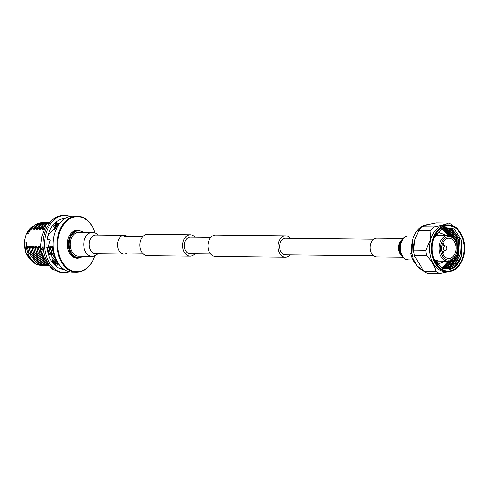 <?xml version="1.0" encoding="UTF-8"?>
<svg xmlns="http://www.w3.org/2000/svg" width="489" height="489" viewBox="0 0 489 489"><rect width="100%" height="100%" fill="white"/><g stroke="black" fill="none" stroke-linecap="round" stroke-linejoin="round"><path stroke-width="0.73" d="M194.885 253.834A10.703 7.555 -89.4 0 1 190.099 256.169A10.703 7.555 -89.4 0 1 183.118 241.902A10.703 7.555 -89.4 0 1 190.337 234.763A10.703 7.555 -89.4 0 1 195.068 237.202M190.099 256.169L147.336 255.692A10.703 7.555 -89.4 0 1 140.349 241.425A10.703 7.555 -89.4 0 1 147.574 234.286L190.337 234.763M290.319 238.265A10.703 7.555 90.6 0 0 285.588 235.826A10.703 7.555 90.6 0 0 278.363 242.966A10.703 7.555 90.6 0 0 285.35 257.232A10.703 7.555 90.6 0 0 290.136 254.897M285.588 235.826L215.612 235.044A10.703 7.555 90.6 0 0 208.387 242.183A10.703 7.555 90.6 0 0 215.374 256.45L285.35 257.232M373.822 239.2L285.564 238.216A8.313 5.868 90.6 0 0 279.952 243.76A8.313 5.868 90.6 0 0 285.374 254.842L373.639 255.826M210.643 254.011L190.129 253.779A8.313 5.868 -89.4 0 1 184.701 242.697A8.313 5.868 -89.4 0 1 190.313 237.153L210.826 237.379M402.704 257.238L376.713 256.945A9.401 6.632 -89.4 0 1 370.583 244.421A9.401 6.632 -89.4 0 1 376.927 238.149L402.918 238.443M98.252 235.044L95.807 233.18L92.348 232.379L78.821 232.226A11.999 8.466 90.6 0 0 70.728 240.227A11.999 8.466 90.6 0 0 78.558 256.218L92.733 256.358L94.059 256.169L98.044 253.84M127.323 236.45A9.401 6.632 90.6 0 0 124.243 235.331A9.401 6.632 90.6 0 0 117.898 241.603A9.401 6.632 90.6 0 0 124.035 254.127A9.401 6.632 90.6 0 0 127.14 253.082M446.695 249.078A2.304 1.626 90.6 0 0 445.595 246.083A2.304 1.626 90.6 0 0 443.633 247.544A2.304 1.626 90.6 0 0 443.951 249.861A2.304 1.626 90.6 0 0 445.546 250.545A2.304 1.626 90.6 0 0 446.695 249.078M442.019 245.386A3.13 2.207 -89.4 0 1 442.869 245.154A3.13 2.207 -89.4 0 1 443.419 245.258L445.595 246.083M456.665 252.269A11.76 8.301 90.6 0 0 457.117 249.427A11.76 8.301 90.6 0 0 457.142 247.465A11.76 8.301 90.6 0 0 450.014 236.694A11.76 8.301 90.6 0 0 441.054 244.433A11.76 8.301 90.6 0 0 446.029 259.439A11.76 8.301 90.6 0 0 456.665 252.269M457.117 249.427L457.111 249.518A12.861 9.077 -89.4 0 1 456.616 252.624A12.861 9.077 -89.4 0 1 447.936 261.199A12.861 9.077 -89.4 0 1 439.544 244.06A12.861 9.077 -89.4 0 1 448.224 235.484A12.861 9.077 -89.4 0 1 457.136 247.373L457.142 247.465M443.847 251.144A10.153 7.17 -89.4 0 1 443.743 251.603A10.153 7.17 -89.4 0 1 442.863 253.993M442.117 244.971A10.153 7.17 90.6 0 0 448.743 258.504A10.153 7.17 90.6 0 0 455.595 251.731A10.153 7.17 90.6 0 0 448.969 238.198A10.153 7.17 90.6 0 0 442.117 244.971M433.963 258.877L442.368 268.718L453.37 268.088C457.068 265.692 459.727 261.859 461.353 256.584L453.596 267.825L449.739 269.573M434.709 236.291L443.541 227.434L454.257 229.023L461.5 240.258L461.353 256.584C457.099 266.731 450.852 270.558 442.631 268.064L446.243 268.754L454.654 265.056L460.033 255.13L460.375 253.608L459.581 238.95L452.117 228.986L441.848 228.693L433.957 238.149M448.407 225.637A22.708 16.027 -89.4 0 1 463.15 255.906A22.708 16.027 -89.4 0 1 447.9 271.047M457.618 253.932L457.252 255.484L449.721 267.41M444.208 228.027L445.179 228.62M445.931 229.158L451.323 236.297M443.884 227.953L444.733 228.442M445.345 228.858L450.662 235.307M450.082 228.063L456.787 235.374M433.15 240.784A22.708 16.027 90.6 0 0 447.967 271.053A22.708 16.027 90.6 0 0 463.291 255.906A22.708 16.027 90.6 0 0 448.474 225.637A22.708 16.027 90.6 0 0 433.15 240.784M414.696 256.578L414.495 255.674L426.597 255.808C431.86 261.114 435.033 266.413 436.102 271.695L424 271.56L414.531 255.888A23.46 16.559 -89.4 0 1 414.635 240.331A23.46 16.559 -89.4 0 1 414.703 240.056A23.46 16.559 -89.4 0 1 414.721 240.001M464.507 250.472A23.46 16.559 -89.4 0 1 463.596 256.157A23.46 16.559 -89.4 0 1 447.765 271.798L445.754 271.78A23.46 16.559 -89.4 0 1 430.442 240.509A23.46 16.559 -89.4 0 1 446.274 224.861L448.291 224.885A23.46 16.559 -89.4 0 1 464.55 246.584M414.66 240.233L418.816 230.392L430.919 230.527L430.008 240.405L425.895 250.24L413.792 250.105L414.703 240.056M418.816 230.392A25.966 18.331 -89.4 0 1 421.879 226.713C424.544 225.411 429.391 224.139 436.408 222.88L448.511 223.021A25.966 18.331 -89.4 0 1 452.27 224.903L453.389 226.077M448.511 223.021C445.779 224.317 440.937 225.588 433.981 226.847L421.879 226.713M430.919 230.527A25.966 18.331 -89.4 0 1 433.981 226.847M426.597 255.808A25.966 18.331 -89.4 0 1 425.895 250.24M424 271.56A25.966 18.331 -89.4 0 0 427.759 273.449L439.862 273.583A25.966 18.331 -89.4 0 1 436.102 271.695M439.862 273.583L448.315 271.792M414.495 255.674A25.966 18.331 -89.4 0 1 413.792 250.105M442.631 268.064L441.543 267.593L434.855 260.863M441.365 228.95L445.992 227.886L450.595 229.048L458.56 239.5L458.865 255.117L451.231 266.743L445.516 268.724M443.939 227.874L444.464 227.868M445.228 227.905L449.067 229.035L457.026 239.488L457.337 255.099L449.697 266.725L444.758 268.632M444.464 227.99L447.539 229.017L455.497 239.469L456.341 242.911M455.858 254.891L448.168 266.713L444 268.485M443.694 228.131L446.005 228.999L453.395 237.862M452.704 259.353L446.64 266.694L443.242 268.278M442.93 228.332L444.477 228.98L451.133 236.199M450.455 260.729L445.106 266.676L442.484 268.009M442.16 228.601L449.299 235.588M448.657 261.169L443.578 266.658L441.726 267.679M460.375 253.608L460.015 255.13L452.38 266.756L446.09 268.754M442.851 228.241L445.613 227.88L450.216 229.048L458.175 239.5L458.486 255.111L450.846 266.737L445.326 268.705M444.079 227.862L448.682 229.029L456.647 239.482L456.952 255.093L449.318 266.725L444.568 268.602M444.269 228.015L447.154 229.011L455.112 239.463L455.528 240.912M454.935 256.694L447.783 266.707L443.81 268.437M443.505 228.174L445.626 228.993L452.777 237.293M452.087 259.836L446.255 266.688L443.052 268.216M442.734 228.394L444.091 228.974L450.644 235.979M449.972 260.9L444.727 266.67L442.294 267.929M441.97 228.681L448.884 235.527M448.254 261.193L443.193 266.658L441.536 267.587M442.991 242.581A10.153 7.17 -89.4 0 1 443.914 245.447M445.546 250.545L443.346 251.322A3.13 2.207 -89.4 0 1 442.796 251.413A3.13 2.207 -89.4 0 1 441.958 251.163M415.008 262.776A18.918 13.35 -89.4 0 1 410.711 253.742L411.518 250.57M411.897 253.754L410.711 253.742M83.179 232.275A13.49 9.523 90.6 0 0 69.731 239.732A13.49 9.523 90.6 0 0 72.341 254.353A13.49 9.523 90.6 0 0 82.916 256.267M78.142 258.223A14.004 9.884 90.6 0 1 68.998 239.555A14.004 9.884 90.6 0 1 78.454 230.215L77.372 230.203A14.004 9.884 90.6 0 0 67.922 239.543A14.004 9.884 90.6 0 0 77.06 258.21L78.142 258.223L83.356 256.273M95 232.837A27.561 19.456 90.6 0 0 76.535 216.67A27.561 19.456 90.6 0 0 58.925 235.032A27.561 19.456 90.6 0 0 69.67 269.69A27.561 19.456 90.6 0 0 94.744 255.973M95.043 232.85A28.093 19.829 90.6 0 0 77.152 216.114A28.093 19.829 90.6 0 0 58.191 234.848A28.093 19.829 90.6 0 0 76.528 272.294A28.093 19.829 90.6 0 0 94.787 255.955M77.152 216.114L73.222 216.065A28.093 19.829 90.6 0 0 54.261 234.806A28.093 19.829 90.6 0 0 53.173 241.597A28.093 19.829 90.6 0 0 53.124 246.279A28.093 19.829 90.6 0 0 72.598 272.251L76.528 272.294M42.066 265.405L36.363 264.182L28.937 256.395L26.455 248.265L26.21 242.055A18.924 13.362 90.6 0 0 26.21 242.061L24.578 241.951L24.45 241.016L26.235 234.109L26.773 233.351L28.411 233.369L31.571 227.55L38.044 223.106M26.21 242.061L26.21 242.055A18.924 13.362 90.6 0 0 26.18 245.215L26.18 245.313M28.937 256.395A21.608 15.251 90.6 0 0 38.802 265.13L41.302 265.417M58.79 224.592L55.88 227.226L58.607 224.861M59.817 223.204L57.28 224.561L54.352 227.208L57.47 224.561L59.725 223.32M53.594 226.554L57.225 223.766M56.81 223.889L53.497 226.45M46.027 224.83L43.637 227.085L45.923 225.062M46.797 223.406L42.103 227.067L46.663 223.565M49.096 222.33L43.503 224.408L40.764 227.055L43.698 224.408L49.004 222.361M48.668 222.275L41.975 224.39L39.047 227.037L42.164 224.39L49.206 222.293M47.14 222.263L40.446 224.372L37.512 227.018L40.636 224.372L47.904 222.287M45.611 222.244L38.912 224.353L35.984 227L39.108 224.359L46.376 222.275M44.077 222.226L37.384 224.335L34.45 226.982L37.574 224.341L44.841 222.257M42.549 222.208L35.85 224.323L32.922 226.969L36.045 224.323L43.313 222.238M43.594 265.423L37.891 264.201L29.083 253.143L27.72 248.436L28.888 253.143L37.702 264.201L42.83 265.435M45.129 265.441L39.426 264.219L30.611 253.161L29.254 248.455L30.422 253.155L39.23 264.219L44.365 265.448M46.657 265.454L40.954 264.237L32.146 253.18L30.783 248.473L31.95 253.174L40.764 264.231L45.893 265.466M48.191 265.472L42.488 264.249L33.674 253.192L32.311 248.491L33.484 253.192L42.292 264.249L47.421 265.484M49.096 265.503L44.016 264.268L35.202 253.21L33.845 248.504L35.012 253.21L43.827 264.268L48.955 265.503M35.373 248.522L36.541 253.229L45.355 264.286L49.034 265.417L45.544 264.286L36.736 253.229L35.373 248.522L35.453 246.236L35.067 246.236L35.526 249.396M48.686 264.965L47.078 264.304L38.264 253.247L37.097 248.54L38.075 253.241L46.889 264.298L48.741 265.038M47.953 263.974L39.798 253.265L38.625 248.559L39.603 253.259L48.075 264.146M46.198 261.444L41.327 253.278L40.159 248.577L41.137 253.278L46.541 261.963M49.071 253.62L47.622 248.656L48.912 253.718M52.25 259.91L56.253 263.657M56.308 263.565L52.219 259.616M50.532 253.455L49.34 248.681L50.312 253.363M51.944 257.098L58.002 263.809M58.723 264.225L59.041 264.39M58.931 264.237L58.423 263.95M58.252 263.846L51.895 256.639M57.647 262.263L52.042 253.4L50.874 248.693L51.846 253.4L57.849 262.605M55.355 257.416L53.57 253.418L52.402 248.712L53.38 253.412L55.715 258.345M27.72 248.436L27.8 246.15L27.415 246.15L27.873 249.311M27.415 246.15L26.455 248.265M29.254 248.455L29.328 246.169L28.949 246.169L29.407 249.329M28.949 246.169L27.916 248.443M30.783 248.473L30.862 246.187L30.477 246.181L30.935 249.341M30.477 246.181L29.444 248.455M32.311 248.491L32.39 246.205L32.011 246.199L32.47 249.359M32.011 246.199L30.972 248.473M33.845 248.504L33.924 246.224L33.539 246.218L33.998 249.378M33.539 246.218L32.506 248.491M35.067 246.236L34.034 248.51M36.907 248.54L36.981 246.254L36.602 246.254L37.06 249.408M36.602 246.254L35.569 248.528M38.435 248.559L38.515 246.273L38.13 246.267L38.588 249.427M38.13 246.267L37.097 248.54M39.97 248.577L40.043 246.291L39.664 246.285L40.122 249.445M39.664 246.285L38.625 248.559M47.457 247.648L47.775 249.531M49.151 248.675L49.23 246.395L48.845 246.389L49.303 249.549M48.845 246.389L47.812 248.663M50.679 248.693L50.758 246.407L50.373 246.407L50.832 249.567M50.373 246.407L49.34 248.681M52.213 248.712L52.286 246.425L51.907 246.419L52.366 249.579M51.907 246.419L50.874 248.693M53.167 247.049L52.402 248.712M32.415 228.051L31.504 229.237L31.889 229.243L32.922 226.969M31.571 227.55L31.504 229.237M33.949 228.07L33.038 229.255L33.417 229.255L34.45 226.982M33.111 226.969L33.038 229.255M35.477 228.088L34.566 229.274L34.951 229.274L35.984 227M34.646 226.988L34.566 229.274M37.011 228.106L36.094 229.286L36.479 229.292L37.512 227.018M36.174 227.006L36.094 229.286M38.539 228.118L37.629 229.304L38.008 229.31L39.047 227.037M37.702 227.018L37.629 229.304M40.067 228.137L39.157 229.323L39.542 229.329L40.575 227.055M39.236 227.037L39.157 229.323M41.602 228.155L40.691 229.341L41.07 229.341L42.103 227.067M40.764 227.055L40.691 229.341M43.13 228.174L42.219 229.359L42.604 229.359L43.637 227.085M42.298 227.073L42.219 229.359M44.536 228.339L43.747 229.372L44.144 229.353M43.827 227.092L43.747 229.372M55.373 228.308L54.462 229.494L54.847 229.5L55.88 227.226M54.511 228.449L54.462 229.494M56.192 229.237L55.997 229.512L56.376 229.512M56.07 227.226L55.997 229.512M47.622 248.656L47.641 247.678M53.173 241.597L53.173 241.639A27.586 19.474 90.6 0 0 53.173 241.639A27.586 19.474 90.6 0 0 53.124 246.236A27.586 19.474 90.6 0 0 53.124 246.26L53.124 246.236M48.821 233.546L47.402 238.241M47.286 249.586L48.478 253.987M52.121 260.478L56.076 263.938M55.887 264.231A22.158 15.642 -89.4 0 1 52.036 260.698M48.423 254.017A22.158 15.642 -89.4 0 1 47.402 250.301M47.549 237.446A22.158 15.642 -89.4 0 1 47.739 236.664A22.158 15.642 -89.4 0 1 48.747 233.497M49.701 222.917L47.109 223.033L50.587 221.841M63.515 219.524L63.002 219.683M43.063 246.413L42.14 248.467L40.232 248.443L41.999 236.071L46.528 223.736L48.435 223.754L48.38 224.775M53.723 269.433L52.28 269.415L44.939 259.445L40.361 249.5L42.268 249.524L43.594 251.095M61.296 268.412L62.451 268.143M52.28 269.415A27.146 19.163 90.6 0 0 52.989 269.769L54.218 269.787M40.232 248.443A27.146 19.163 90.6 0 0 40.361 249.5M42.268 249.524A27.146 19.163 -89.4 0 1 42.14 248.467M47.109 223.033A27.146 19.163 90.6 0 0 46.528 223.736M48.435 223.754A27.146 19.163 -89.4 0 1 49.016 223.057M53.258 226.211A22.158 15.642 -89.4 0 1 56.027 223.907M61.211 267.758A23.772 16.779 90.6 0 0 62.079 267.807M54.322 262.159L52.25 260.148M70.092 216.382A28.631 20.214 90.6 0 0 65.098 215.435A28.631 20.214 90.6 0 0 45.77 234.531A28.631 20.214 90.6 0 0 64.456 272.697A28.631 20.214 90.6 0 0 69.475 271.86M65.098 215.435L63.539 215.417A28.631 20.214 90.6 0 0 44.218 234.518A28.631 20.214 90.6 0 0 62.904 272.679L64.456 272.697M48.613 233.406L49.389 233.925L54.976 227.953L52.445 225.392L50.764 228.479A25.342 17.885 90.6 0 0 50.66 228.656A25.342 17.885 90.6 0 0 47.959 235.631A25.342 17.885 90.6 0 0 47.225 239.372M64.621 218.73A25.342 17.885 90.6 0 0 62.72 218.919M47.042 247.581L47.824 247.703L50.312 240.178L46.993 239.31L46.907 243.198A25.342 17.885 90.6 0 0 46.901 243.424A25.342 17.885 90.6 0 0 48.552 254.922L49.872 258.247A25.342 17.885 90.6 0 0 49.964 258.436A25.342 17.885 90.6 0 0 56.082 266.309L55.954 266.591L58.533 267.886A25.342 17.885 90.6 0 0 58.686 267.96A25.342 17.885 90.6 0 0 64.053 269.39M63.069 219.879L62.61 218.607L59.97 219.714A25.342 17.885 90.6 0 0 59.817 219.781A25.342 17.885 90.6 0 0 52.641 225.588M55.501 222.507L55.526 223.748L56.363 224.017L56.932 221.383M56.363 224.017L60.006 222.972M49.389 233.925L48.986 232.348M50.312 240.178L48.906 239.292L47.237 239.292M51.712 261.523L52.268 260.093L51.59 253.889L49.823 253.161L48.295 254.097M51.59 253.889L48.332 255.044M59.34 264.793L58.325 263.858L56.321 263.553L55.092 265.478M58.325 263.858L55.954 266.591M61.094 266.853L61.37 268.981M401.597 255.82A9.401 6.632 -89.4 0 1 398.932 244.732A9.401 6.632 -89.4 0 1 401.775 239.83M405.864 259.213A11.999 8.466 -89.4 0 1 400.784 243.907A11.999 8.466 -89.4 0 1 408.877 235.906L406.151 236.328C402.685 238.021 400.595 240.612 399.868 244.103C398.284 250.203 400.051 255.203 405.155 259.097L408.615 259.897A11.999 8.466 -89.4 0 1 405.864 259.213M124.243 235.331L95.893 235.013A9.401 6.632 90.6 0 0 89.548 241.285A9.401 6.632 90.6 0 0 93.527 253.278A9.401 6.632 90.6 0 0 95.679 253.809L95.642 253.809M92.348 232.379A11.999 8.466 90.6 0 0 84.249 240.38A11.999 8.466 90.6 0 0 89.328 255.686A11.999 8.466 90.6 0 0 92.079 256.37M434.44 260.093L442.838 269.048L453.37 268.088M427.93 224.665A23.46 16.559 90.6 0 0 412.514 240.307A23.46 16.559 90.6 0 0 422.954 270.484M432.459 240.533A23.46 16.559 -89.4 0 1 448.291 224.885C459.312 224.414 467.802 241.725 463.682 256.132C460.724 266.095 455.418 271.316 447.765 271.798A23.46 16.559 -89.4 0 1 432.459 240.533M463.609 256.065A23.185 16.363 90.6 0 0 453.792 226.486A23.185 16.363 90.6 0 0 432.832 240.625A23.185 16.363 90.6 0 0 442.649 270.203A23.185 16.363 90.6 0 0 463.609 256.065M411.561 249.879A23.185 16.363 -89.4 0 1 411.604 245.991M32.604 226.431A18.924 13.362 90.6 0 0 26.773 233.351M24.578 241.951A18.924 13.362 90.6 0 0 31.791 260.692M56.052 263.968L52.103 260.521M48.46 253.993L47.323 249.8M47.451 237.947L48.79 233.522M53.393 226.346L56.498 223.974M142.794 236.621L124.218 236.413M142.605 253.253L124.035 253.045M402.508 256.083L400.687 253.638L399.605 250.136L399.66 245.441L400.827 241.963L402.691 239.586M413.914 235.967L408.877 235.906M413.028 259.946L408.615 259.897M95.679 253.809L124.035 254.127M434.348 259.793L438.853 261.102M437.386 264.402L445.363 261.169M445.65 235.46L444.788 234.616L437.6 232.055M434.66 236.554L439.14 235.386M442.869 245.154L442.074 245.148M448.224 235.484L437.594 235.368M428.346 224.665C420.693 225.148 415.387 230.368 412.429 240.331L413.144 258.62L417.19 265.979L422.979 270.503M445.992 227.886L445.613 227.88M447.936 261.199L437.307 261.083M442.796 251.413L442.007 251.401M78.454 230.215L83.625 232.281M26.265 234.042L32.763 226.279M31.956 260.875L25.838 252.691L24.45 241.016M47.066 247.587L46.748 247.544"/></g></svg>
